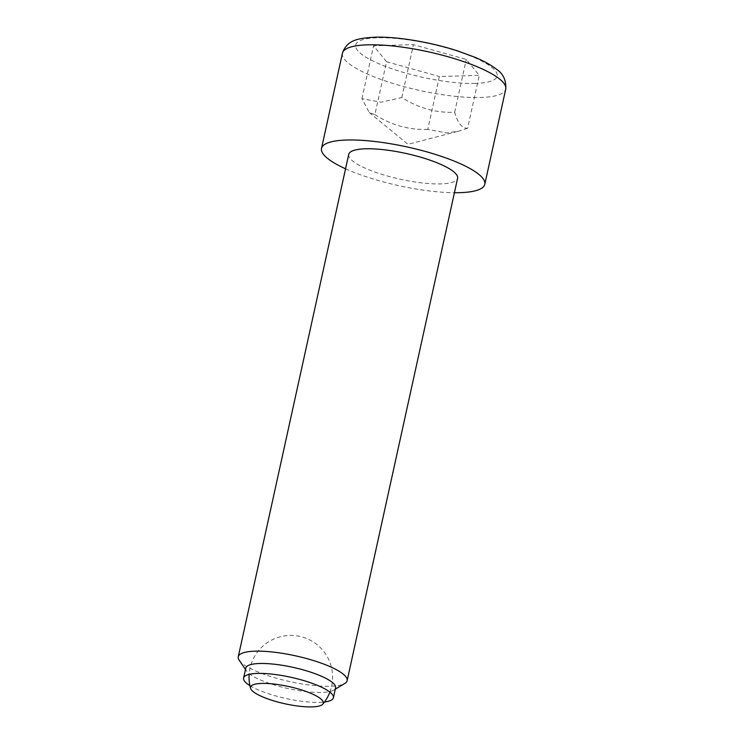 <?xml version="1.0" encoding="UTF-8"?>
<svg xmlns="http://www.w3.org/2000/svg" width="744" height="744" viewBox="0 0 744 744"><rect width="100%" height="100%" fill="white"/><g stroke="black" fill="none" stroke-linecap="round" stroke-linejoin="round"><path stroke-width="0.56" stroke-dasharray="3.72 2.79" d="M245.762 668.103A45.979 10.89 -167.6 0 0 246.543 670.995A45.979 10.89 -167.6 0 0 277.047 685.773A45.979 10.89 -167.6 0 0 321.687 692.459A45.979 10.89 -167.6 0 0 333.647 690.144A45.979 10.89 -167.6 0 0 335.572 687.847M249.891 685.615A45.979 10.89 -167.6 0 0 319.511 702.373A45.979 10.89 -167.6 0 0 324.477 702.02M239.224 660.263A55.735 13.197 -167.6 0 0 276.201 678.175A55.735 13.197 -167.6 0 0 330.299 686.275A55.735 13.197 -167.6 0 0 344.798 683.476M348.722 154.38A55.735 13.197 -167.6 0 0 380.398 173.901A55.735 13.197 -167.6 0 0 440.755 183.898A55.735 13.197 -167.6 0 0 457.588 178.318M345.56 168.795A83.598 19.8 -167.6 0 0 454.417 192.724M467.632 128.247L458.602 131.186L446.781 132.962L427.754 129.41L439.379 76.52L479.257 75.367L466.283 59.427L413.441 44.64L373.562 45.803L386.536 61.743L374.902 114.623L369.229 112.53L361.937 98.682L380.965 102.235L401.816 97.529C418.202 108.02 435.817 112.949 454.658 112.307C457.755 123.188 462.08 128.507 467.632 128.247L479.257 75.367M454.658 112.307L466.283 59.427M401.816 97.529L413.441 44.64M361.937 98.682L373.562 45.803M427.754 129.41C408.912 130.051 391.298 125.122 374.902 114.623M386.536 61.743L439.379 76.52M342.435 53.205A83.598 19.8 -167.6 0 0 389.949 82.491A83.598 19.8 -167.6 0 0 480.485 97.492A83.598 19.8 -167.6 0 0 505.734 89.113M475.286 83.402A72.447 17.159 12.4 0 1 375.116 62.068A72.447 17.159 12.4 0 1 377.534 37.767A72.447 17.159 12.4 0 1 477.704 59.092A72.447 17.159 12.4 0 1 475.286 83.402M329.88 692.115A41.794 41.794 0 0 0 308.518 639.338A41.794 41.794 0 0 0 249.138 674.362M246.543 670.995L245.474 669.423M369.229 112.53L408 144.317L458.602 131.186M333.647 690.144L335.284 689.167"/><path stroke-width="1.12" d="M313.271 694.403A37.265 8.826 12.4 0 1 322.775 704.177A37.265 8.826 12.4 0 1 297.405 705.982A37.265 8.826 12.4 0 1 260.502 695.928A37.265 8.826 12.4 0 1 250.533 688.293A37.265 8.826 12.4 0 1 272.137 683.857A37.265 8.826 12.4 0 1 313.271 694.403M324.477 702.02A45.979 10.89 -167.6 0 0 333.396 697.77L335.572 687.847A45.979 10.89 -167.6 0 0 309.439 671.748A45.979 10.89 -167.6 0 0 259.647 663.499A45.979 10.89 -167.6 0 0 245.762 668.103L243.586 678.016A45.979 10.89 -167.6 0 0 249.891 685.615M333.396 697.77A45.979 10.89 -167.6 0 0 307.263 681.662A45.979 10.89 -167.6 0 0 257.471 673.413A45.979 10.89 -167.6 0 0 243.586 678.016M335.284 689.167L344.798 683.476A55.735 13.197 -167.6 0 0 347.132 680.695A55.735 13.197 -167.6 0 0 315.456 661.174A55.735 13.197 -167.6 0 0 255.099 651.167A55.735 13.197 -167.6 0 0 238.266 656.757A55.735 13.197 -167.6 0 0 239.224 660.263L245.474 669.423M347.132 680.695L457.588 178.318A55.735 13.197 -167.6 0 0 389.335 150.428A55.735 13.197 -167.6 0 0 365.555 148.791A55.735 13.197 -167.6 0 0 348.722 154.38L238.266 656.757M454.417 192.724A83.598 19.8 -167.6 0 0 459.56 192.677A83.598 19.8 -167.6 0 0 484.8 184.298A83.598 19.8 -167.6 0 0 437.295 155.022A83.598 19.8 -167.6 0 0 346.76 140.021A83.598 19.8 -167.6 0 0 321.51 148.4A83.598 19.8 -167.6 0 0 345.56 168.795M342.435 53.205C347.095 39.869 357.92 38.251 374.883 37.2C396.84 36.465 430.274 42.064 457.114 50.741L474.812 57.232C483.619 60.906 490.714 64.821 496.109 68.969C503.093 73.461 506.301 80.175 505.734 89.113A83.598 19.8 -167.6 0 0 458.22 59.827A83.598 19.8 -167.6 0 0 367.685 44.835A83.598 19.8 -167.6 0 0 342.435 53.205L321.51 148.4M322.775 704.177A41.794 41.794 0 0 0 329.88 692.115M249.138 674.362A41.794 41.794 0 0 0 250.533 688.293M484.8 184.298L505.734 89.113"/></g></svg>
